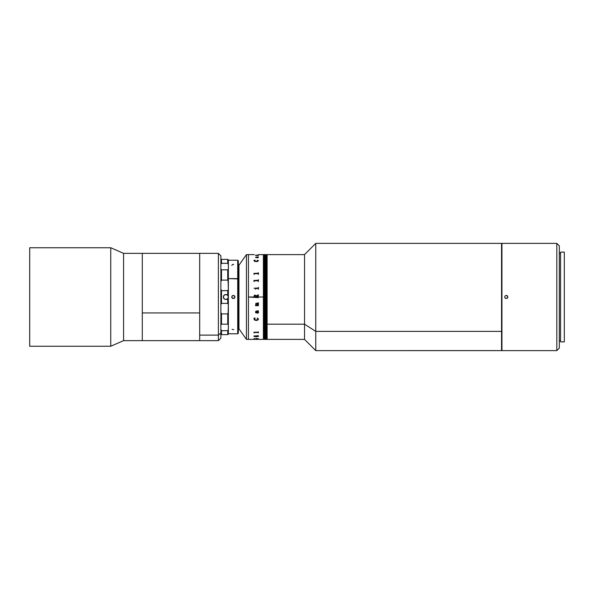 <?xml version="1.0" encoding="UTF-8"?>
<svg xmlns="http://www.w3.org/2000/svg" width="594" height="594" viewBox="0 0 594 594"><rect width="100%" height="100%" fill="white"/><g stroke="black" fill="none" stroke-linecap="round" stroke-linejoin="round"><path stroke-width="0.89" d="M220.871 338.142L220.871 332.944L220.871 338.142L218.384 340.637L123.589 340.637L142.285 340.637L142.285 253.363L123.589 253.363L123.589 340.637L123.589 253.363L110.744 247.75L110.744 346.25L123.589 340.637L110.744 346.25L110.744 247.75L29.7 247.75L29.7 346.25L110.744 346.25L29.7 346.25L29.7 247.75L110.744 247.75L123.589 253.363L142.285 253.363L142.285 312.956L199.681 312.956L199.681 253.363L199.681 335.12L218.384 335.12L218.384 253.363L218.384 335.12L220.871 332.944L220.871 255.858L220.871 332.944L218.384 335.12L218.384 340.637L218.384 335.12L199.681 335.12L199.681 340.637L199.681 253.371L199.681 340.629L199.681 312.956L142.285 312.956L142.285 340.637L142.285 253.363L218.384 253.363L220.871 255.858M238.328 264.582L238.951 264.582L238.328 264.582M238.951 329.418L238.328 329.418L238.951 329.418L238.951 264.582L238.951 329.418M315.756 331.393L304.536 324.19L304.536 339.389L304.536 324.19L267.129 324.19L267.129 339.389L266.632 339.389L266.884 254.611L267.129 339.389L267.129 254.611L267.129 324.19L304.536 324.19L304.536 254.611L304.536 324.19L315.756 331.393L315.756 350.616L315.756 331.393L501.559 331.393L315.756 331.393L315.756 243.384L315.756 331.393M501.559 350.616L501.559 243.392L501.559 350.608L315.756 350.616L304.536 339.389L267.129 339.389L267.129 254.611L267.129 339.389M504.826 296.488L504.826 297.512L504.826 296.488M265.139 254.611L265.384 339.389L264.642 339.389L264.642 254.611L265.139 254.611L264.887 339.389L265.139 254.611M265.384 339.389L265.637 254.611L265.384 339.389M266.632 254.611L266.387 339.389L266.632 254.611L266.134 254.611L266.632 254.611M266.387 254.611L266.134 339.389L265.637 339.389L265.637 254.611L265.637 339.389L265.882 254.611L265.882 339.389L266.387 339.389L266.387 254.611L266.387 339.389M264.642 254.611L264.642 339.389L264.137 339.389L264.137 254.611L264.642 254.611L264.389 339.389L264.642 254.611M264.137 254.611L264.137 339.389L263.639 339.389L263.639 254.611L264.137 254.611L263.892 339.389L264.137 254.611M263.639 254.611L263.394 339.389L263.639 254.611M256.252 296.332L256.252 296.859L258.435 296.495L258.435 297L263.394 297L263.394 254.611L263.394 339.389L263.394 254.611L263.394 339.389L263.394 297L258.435 297L258.435 297.646L248.433 297L248.433 254.611L246.436 254.611L248.433 254.611L248.433 339.389L246.436 339.389L238.951 328.794L246.436 339.389L246.436 254.611L238.951 265.206L246.436 254.611L246.436 339.389L248.433 339.389L248.433 254.611L248.433 301.158L248.433 297L254.069 297L254.187 295.53L254.871 295.003L256.222 295.901L258.435 294.743L258.435 295.441L256.252 296.332L258.435 295.441M501.559 340.637L501.937 340.637L501.559 340.637M501.937 253.363L501.559 253.363L501.937 253.363M220.871 304.759L221.495 303.356L227.732 303.356L228.356 304.759L228.356 264.597L227.732 263.305L227.732 259.378L228.356 259.801L227.732 259.378L221.495 259.378L221.495 263.305L227.732 263.305L227.732 259.378L228.356 259.801L227.732 259.378L221.495 259.378L220.871 259.801L221.495 259.378L220.871 259.801L221.495 259.378L221.495 263.305L227.732 263.305L228.356 264.597L228.356 259.801L228.356 269.216L227.732 269.825L221.495 269.825L221.495 280.101L227.732 280.101L227.732 269.825L221.495 269.825L220.871 269.216L221.495 269.825L221.495 280.101L227.732 280.101L228.356 281.771L228.356 269.216L227.732 269.825L228.356 289.241L227.732 290.644L221.495 290.644L221.495 303.356L227.732 303.356L227.732 298.648L227.732 303.356L228.356 304.759L228.356 289.241L227.732 290.644L221.495 290.644L220.871 289.241M221.495 334.622L227.732 334.622L227.732 330.695L221.495 330.695L221.495 334.622L227.732 334.622L228.356 334.199L228.356 329.403L227.732 330.695L227.732 334.622L228.356 334.199L228.356 329.403L227.732 330.695L221.495 330.695L220.871 329.403L221.495 330.695L221.495 334.622L220.871 334.199L221.495 334.622M227.732 295.352L227.732 290.644L227.732 295.352M220.871 281.771L221.495 280.101L220.871 281.771M220.871 264.597L221.495 263.305L220.871 264.597M221.495 313.899L220.871 312.229L221.495 313.899L221.495 324.176L221.495 313.899L227.732 313.899L221.495 313.899M228.356 312.229L227.732 313.899L227.732 324.176L228.356 304.759L228.356 329.403L228.356 312.229M220.871 324.784L221.495 324.176L227.732 324.176L228.356 324.784L227.732 324.176L221.495 324.176L220.871 324.784M232.974 329.581L233.717 329.581M238.328 333.078L238.328 278.92L228.356 278.608L237.704 278.608L237.704 260.217L237.704 278.608L238.328 278.92L238.328 260.84L237.704 260.217L228.356 260.217M233.345 295.441L232.239 295.894L231.786 297L232.098 296.035L233.345 295.441L234.585 296.027L234.934 297L234.192 298.314L232.974 298.515A1.559 1.559 0 0 1 232.974 295.485L233.717 295.485A1.559 1.559 0 0 1 233.717 298.515L234.905 297L233.939 295.56M232.744 298.44L231.786 297L232.492 298.314L233.939 298.44M232.492 264.508L231.846 265.407M228.356 333.783L237.704 333.783L237.704 278.608L237.704 333.783L238.328 333.16L238.328 260.863M233.717 264.419L232.974 264.419M232.098 329.328L232.492 329.492L232.098 329.328M248.433 339.389L248.433 301.158L248.433 339.389L257.128 339.382M225.861 299.495A2.495 2.495 0 0 1 223.366 297A2.495 2.495 0 0 1 225.861 294.505A2.495 2.495 0 0 0 223.366 297A2.495 2.495 0 0 0 225.861 299.495L224.101 298.76L223.366 297L224.101 295.24L225.861 294.505L227.628 295.24L228.356 297L227.628 298.76L225.861 299.495A2.495 2.495 0 0 0 228.356 297A2.495 2.495 0 0 0 225.861 294.505A2.495 2.495 0 0 1 228.356 297A2.495 2.495 0 0 1 225.861 299.495M254.069 332.87L253.89 332.209L258.093 332.209L258.256 331.734L258.435 332.87L258.093 332.417L254.366 332.425L254.254 332.863M254.069 336.486L253.89 336.026L258.435 335.692L258.435 336.486L254.069 336.486M255.769 338.573L258.256 338.573M254.017 338.491L254.67 338.469L254.017 338.491M254.67 338.469L254.017 338.483M257.15 339.382L263.394 339.389M256.289 304.967L258.435 304.611L258.435 305.68L255.583 305.68L255.465 305.019L256.036 304.967L255.769 303.423L258.435 302.873L258.435 303.957L255.903 303.697L256.289 304.967M258.494 312.221L258.212 313.053L257.454 313.187L256.556 311.427L255.992 311.464L256.088 313.053L255.554 311.687L256.096 311.1L258.175 311.063L257.996 310.58L258.494 312.221M258.487 319L257.766 320.173L255.487 320.352L254.202 319.646L254.009 318.176L255.108 317.998L254.21 319.193L255.613 319.973L258.108 319.594L258.219 318.718L257.239 317.998L258.487 319M248.433 320.552L248.433 319.386M248.433 317.59L248.433 316.981M254.254 296.644L254.477 295.701L255.331 295.478L256.073 296.859L254.299 296.8L256.073 296.859M256.437 257.699L255.524 257.395L256.274 257.016L255.524 257.358M257.967 257.024L256.274 257.024L257.967 257.024M258.256 256.957L257.766 256.838M258.308 257.417L256.734 257.135L257.454 257.662L258.308 257.417L257.454 257.677L256.742 257.15M258.494 260.833L257.031 261.635L254.611 261.405L254.009 260.276L255.16 260.246L254.262 260.603L254.432 261.108L256.593 261.397L258.264 260.981L257.239 260.172L258.487 260.759L257.165 260.261M258.494 257.484L257.603 257.833L256.556 257.135L255.71 257.306M256.289 255.361L258.435 255.509L255.465 255.375L258.435 255.019L256.289 255.361M255.717 255.182L258.256 255.331M258.256 255.034L255.524 255.212M248.433 254.611L254.254 254.611M254.017 288.32L254.67 288.187L254.017 288.32M258.056 288.461L255.888 288.476L255.583 289.233L255.405 288.105L258.138 288.09L258.435 287.333L258.435 289.233L258.056 288.461M254.069 281.578L253.89 280.457L258.138 280.442L258.435 279.677L258.435 281.578L258.093 280.791L254.366 280.799L254.069 281.578M254.069 274.413L253.89 273.396L258.093 273.396L258.435 272.698L258.435 274.413L258.093 273.7L254.366 273.708L254.069 274.413M256.274 336.984L255.524 336.642M257.172 336.226L257.603 336.152M257.002 339.367L258.435 339.352M257.224 339.382L256.252 339.374M255.992 339.382L254.254 339.374M254.254 336.263L258.093 336.159M253.89 332.232L254.069 332.714M258.256 332.536L254.254 332.551M255.71 311.887L256.556 311.419L257.603 313.216L258.487 312.496M254.135 260.387L254.009 260.773M255.16 260.261L254.009 260.291M258.308 260.766L256.266 261.412L254.195 260.759M255.932 255.361L255.472 255.375M254.009 318.993L254.544 319.966L256.066 320.411L257.766 320.166L258.494 319.097M254.21 319.186L255.16 318.124M257.165 318.124L258.301 319.208M258.308 312.407L257.952 311.427L256.734 311.427L257.454 312.8L258.279 312.518L258.093 311.62L256.771 311.65M255.531 312.132L255.866 312.919L256.437 312.852M257.766 310.677L258.242 310.833M258.219 311.538L258.42 311.137M258.256 280.234L253.89 280.457M258.256 273.195L253.89 273.403M257.031 332.358L257.766 332.484M254.759 332.536L255.487 332.373M505.702 298.44L505.197 298.099L507.165 298.292L507.855 297L506.897 298.44M504.855 297.594L504.737 297M505.197 295.894L504.855 296.399L505.197 295.894M505.702 295.56L507.165 295.701L507.855 297L507.402 295.901L506.296 295.441L506.897 295.56M501.937 350.616L556.816 350.616L556.816 243.384L501.937 243.384L501.937 350.616L501.937 243.384L556.816 243.384L556.816 350.616L559.31 348.121L559.31 245.879L556.816 243.384L559.31 245.879L559.31 348.121L556.816 350.616L501.937 350.616M559.31 340.637L560.558 340.637L559.31 340.637M560.558 253.363L559.31 253.363L560.558 253.363M507.736 297.594L507.402 295.901M560.558 341.884L564.3 341.884L564.3 252.116L560.558 252.116L560.558 341.884L564.3 341.884L564.3 252.116L560.558 252.116M267.129 254.611L304.536 254.611L315.756 243.384L501.559 243.384M263.394 254.611L258.435 254.611"/></g></svg>
